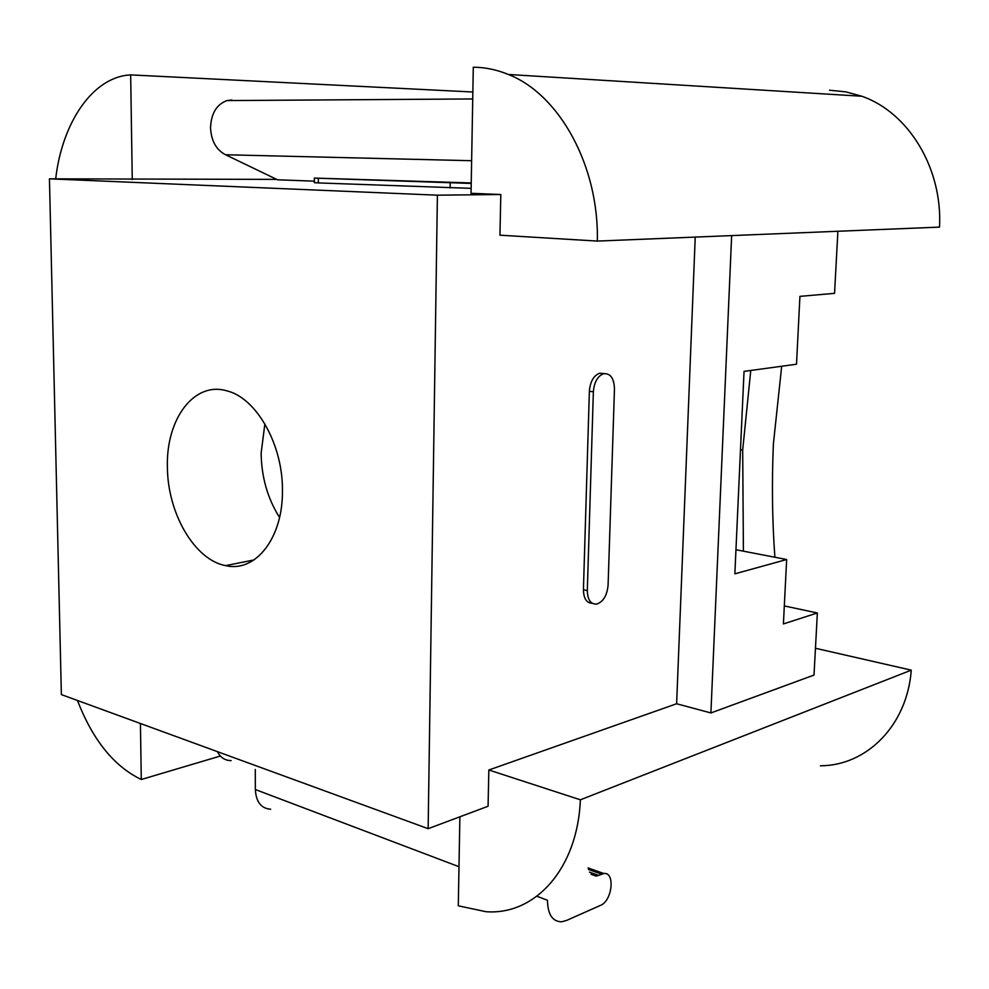 <?xml version="1.0" encoding="UTF-8"?>
<svg xmlns="http://www.w3.org/2000/svg" width="989" height="989" viewBox="0 0 989 989"><rect width="100%" height="100%" fill="white"/><g stroke="black" fill="none" stroke-linecap="round" stroke-linejoin="round"><path stroke-width="1.48" d="M217.407 751.64C220.473 757.623 225.059 760.603 231.154 760.59M231.945 100L226.951 100.581C216.64 104.401 211.176 113.426 210.533 127.655C211.226 140.858 216.232 149.883 225.554 154.754L471.629 160.713M264.879 423.861L261.133 453.123C261.479 477.118 267.623 498.567 279.553 517.432M282.434 490.68C283.027 538.276 255.323 572.829 225.653 565.621C194.437 559.997 167.364 512.797 167.401 466.684C166.065 419.225 193.992 381.173 226.666 390.791C256.25 397.64 283.039 444.568 282.434 490.68M276.71 179.392L49.45 178.836L61.367 694.599L428.138 828.683L488.072 806.258L488.838 769.998L676.612 703.76L710.906 712.945L731.65 235.592M488.838 769.998L580.37 799.804L911.265 670.146L815.455 648.265M735.952 549.736L786.651 559.514L783.412 623.923L817.359 612.97L814.009 675.067L710.906 712.945M500.805 194.512L499.952 235.184L597.319 241.081L939.501 227.111C942.789 168.575 908.545 112.35 861.815 96.242L508.346 74.472C496.787 69.712 485.104 67.289 473.298 67.203L471.048 193.3L500.805 194.512L437.398 195.179L428.138 828.683M49.45 178.836L437.398 195.179M580.37 799.804C577.675 868.799 534.975 915.517 485.933 911.697L458.29 905.813L459.885 816.803M77.476 700.484C92.743 740.007 114.007 766.351 141.279 779.505L220.349 756.029M132.254 179.59L130.672 74.892C93.04 76.623 62.134 122.352 55.693 178.824M130.672 74.892L472.853 92.002M597.319 241.081C599.136 166.276 559.49 94.314 508.346 74.472M829.524 90.222L845.83 91.853L861.815 96.242M911.265 670.146C907.21 725.469 866.636 765.758 820.388 765.783M141.279 779.505L140.438 723.503M314.354 181.16L277.526 179.788L225.554 154.754M471.234 182.94L314.366 178.082L314.354 182.644L318.322 182.916L471.135 188.343M676.612 703.76L695.23 237.088M604.094 373.595L599.643 373.212C593.623 375.585 590.198 381.606 589.37 391.261L583.423 589.704C583.646 598.568 586.588 603.092 592.238 603.278M786.651 559.514L734.864 573.843L744.037 371.382L796.504 364.224L799.928 296.366L834.555 293.35L837.893 231.253M817.359 612.97L784.314 605.936M614.466 388.912C614.07 378.243 610.46 373.174 603.624 373.694C597.616 376.08 594.191 382.113 593.363 391.792L587.318 590.581C587.602 599.903 590.754 604.403 596.75 604.081C603.302 601.72 607.085 595.415 608.087 585.154L614.466 388.912M314.366 178.082L471.221 183.435M255.286 769.467L255.347 789.531C256.064 801.955 261.183 808.52 270.689 809.225M774.894 557.252C772.236 521.092 771.729 483.374 773.373 444.11L781.681 366.251M750.762 370.467L742.69 449.983L740.489 449.649M743.407 551.17L742.69 449.983M536.928 896.257L547.461 900.25C547.733 914.491 552.492 921.661 561.715 921.785L566.598 920.413L601.732 904.824C612.871 898.42 614.676 871.655 603.797 873.522L598.629 875.413L589.456 872.137M591.039 874.276L596.12 876.106L598.629 875.413M593.363 391.792L589.37 391.261M587.318 590.581L583.423 589.704M450.205 183.052L450.119 187.959M318.347 178.341L318.322 182.916M458.995 866.71L255.347 789.531M601.522 874.14L588.406 869.455M225.653 565.621L253.95 559.959M603.624 373.694L599.643 373.212M472.73 98.949L226.951 100.581M603.797 873.522L588.047 867.909"/></g></svg>
